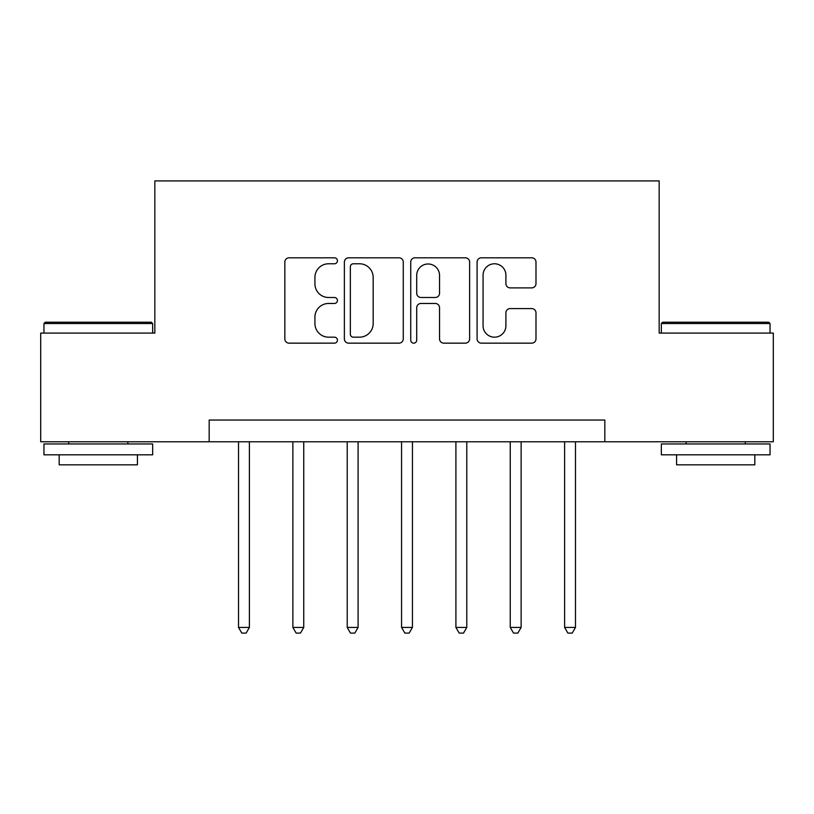 <?xml version="1.0" encoding="UTF-8"?>
<svg xmlns="http://www.w3.org/2000/svg" width="814" height="814" viewBox="0 0 814 814"><rect width="100%" height="100%" fill="white"/><g stroke="black" fill="none" stroke-linecap="round" stroke-linejoin="round"><path stroke-width="1.22" d="M337.434 260.795A2.991 2.991 0 0 0 334.452 257.804L289.102 257.804A4.263 4.263 0 0 0 284.839 262.067L284.839 338.889A4.263 4.263 0 0 0 289.102 343.152L334.452 343.152A2.991 2.991 0 0 0 337.434 340.171A2.991 2.991 0 0 0 334.452 337.179L328.581 337.179A13.655 13.655 0 0 1 314.926 323.524L314.926 317.124A13.655 13.655 0 0 1 328.581 303.469L334.452 303.469A2.991 2.991 0 0 0 337.434 300.478A2.991 2.991 0 0 0 334.452 297.497L328.581 297.497A13.655 13.655 0 0 1 314.926 283.832L314.926 277.432A13.655 13.655 0 0 1 328.581 263.777L334.452 263.777A2.991 2.991 0 0 0 337.434 260.795M531.725 287.891A4.263 4.263 0 0 0 535.988 283.618L535.988 262.067A4.263 4.263 0 0 0 531.725 257.804L481.359 257.804A4.263 4.263 0 0 0 477.096 262.067L477.096 338.889A4.263 4.263 0 0 0 481.359 343.152L531.725 343.152A4.263 4.263 0 0 0 535.988 338.889L535.988 312.851A4.263 4.263 0 0 0 531.725 308.587L510.175 308.587A4.263 4.263 0 0 0 505.901 312.851L505.901 325.763A11.416 11.416 0 0 1 494.485 337.179A11.416 11.416 0 0 1 483.068 325.763L483.068 275.193A11.416 11.416 0 0 1 494.485 263.777A11.416 11.416 0 0 1 505.901 275.193L505.901 283.618A4.263 4.263 0 0 0 510.175 287.891L531.725 287.891M209.178 441.778L40.7 441.778L40.7 333.089L154.833 333.089L154.833 180.912L659.167 180.912L659.167 333.089L773.3 333.089L773.3 441.778L604.822 441.778L604.822 420.044L209.178 420.044L209.178 441.778L604.822 441.778M403.266 262.067A4.263 4.263 0 0 0 399.002 257.804L348.636 257.804A4.263 4.263 0 0 0 344.373 262.067L344.373 338.889A4.263 4.263 0 0 0 348.636 343.152L399.002 343.152A4.263 4.263 0 0 0 403.266 338.889L403.266 262.067M414.998 257.804L465.364 257.804A4.263 4.263 0 0 1 469.627 262.067L469.627 338.889A4.263 4.263 0 0 1 465.364 343.152L443.813 343.152A4.263 4.263 0 0 1 439.54 338.889L439.54 307.733A4.263 4.263 0 0 0 435.276 303.469L420.98 303.469A4.263 4.263 0 0 0 416.707 307.733L416.707 340.171A2.991 2.991 0 0 1 413.726 343.152A2.991 2.991 0 0 1 410.734 340.171L410.734 262.067A4.263 4.263 0 0 1 414.998 257.804M353.337 263.777A2.991 2.991 0 0 0 350.346 266.768L350.346 334.198A2.991 2.991 0 0 0 353.337 337.179L359.523 337.179A13.655 13.655 0 0 0 373.178 323.524L373.178 277.432A13.655 13.655 0 0 0 359.523 263.777L353.337 263.777M439.54 275.407A11.416 11.416 0 0 0 428.123 263.99A11.416 11.416 0 0 0 416.707 275.407L416.707 293.223A4.263 4.263 0 0 0 420.98 297.497L435.276 297.497A4.263 4.263 0 0 0 439.54 293.223L439.54 275.407M238.522 441.778L238.522 627.431L249.389 627.431L249.389 441.778M249.389 627.431L246.133 633.089L241.789 633.089L238.522 627.431M292.867 441.778L292.867 627.431L303.744 627.431L303.744 441.778M303.744 627.431L300.478 633.089L296.133 633.089L292.867 627.431M347.222 441.778L347.222 627.431L358.089 627.431L358.089 441.778M358.089 627.431L354.823 633.089L350.478 633.089L347.222 627.431M401.567 441.778L401.567 627.431L412.433 627.431L412.433 441.778M412.433 627.431L409.177 633.089L404.823 633.089L401.567 627.431M455.911 441.778L455.911 627.431L466.778 627.431L466.778 441.778M466.778 627.431L463.522 633.089L459.177 633.089L455.911 627.431M45.269 322.222L151.353 322.222L152.656 323.524L43.956 323.524L45.269 322.222M98.311 454.823L43.956 454.823L43.956 443.956L152.656 443.956L152.656 454.823L98.311 454.823M137.434 454.823L137.434 464.825L59.178 464.825L59.178 454.823M662.647 322.222L768.731 322.222L770.044 323.524L661.344 323.524L662.647 322.222M715.689 454.823L661.344 454.823L661.344 443.956L770.044 443.956L770.044 454.823L715.689 454.823M754.822 454.823L754.822 464.825L676.566 464.825L676.566 454.823M510.256 441.778L510.256 627.431L521.133 627.431L521.133 441.778M521.133 627.431L517.867 633.089L513.522 633.089L510.256 627.431M564.611 441.778L564.611 627.431L575.478 627.431L575.478 441.778M575.478 627.431L572.211 633.089L567.867 633.089L564.611 627.431M43.956 333.089L43.956 323.524M68.742 443.956L68.742 441.778M127.869 443.956L127.869 441.778M152.656 333.089L152.656 323.524M661.344 333.089L661.344 323.524M686.131 443.956L686.131 441.778M745.258 443.956L745.258 441.778M770.044 333.089L770.044 323.524"/></g></svg>
